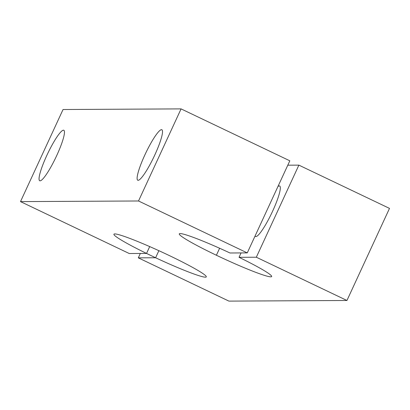 <?xml version="1.0" encoding="UTF-8"?>
<svg xmlns="http://www.w3.org/2000/svg" width="410" height="410" viewBox="0 0 410 410"><rect width="100%" height="100%" fill="white"/><g stroke="black" fill="none" stroke-linecap="round" stroke-linejoin="round"><path stroke-width="0.61" d="M219.622 248.255L216.393 255.245A50.871 3.905 -155.2 0 0 271.651 276.54A50.871 3.905 -155.2 0 0 239.035 257.316L241.059 252.929L239.035 257.316L256.327 257.224L298.88 165.133L389.5 208.393L346.947 300.484L228.923 301.109L138.303 257.849L155.6 257.757L158.87 250.684L155.6 257.757A50.871 3.905 -155.2 0 0 206.286 276.883A50.871 3.905 -155.2 0 0 161.74 252.001A50.871 3.905 -155.2 0 0 113.924 234.207A50.871 3.905 -155.2 0 0 146.539 253.431L129.242 253.518L20.5 201.607L138.524 200.982L181.076 108.891L289.819 160.807L247.266 252.898L229.969 252.985A50.871 3.905 -155.2 0 0 179.288 233.859A50.871 3.905 -155.2 0 0 216.393 255.245L219.622 248.255M63.053 109.516L181.076 108.891L63.053 109.516L20.5 201.607L63.053 109.516M287.794 165.189L298.88 165.133L287.794 165.189M138.108 180.313A27.982 4.51 115.5 0 1 151.341 142.352A27.982 4.51 115.5 0 1 159.987 142.306A27.982 4.51 115.5 0 1 138.108 180.313A27.982 4.51 -64.5 0 0 154.345 155.949A27.982 4.51 -64.5 0 0 161.868 129.739A27.982 4.51 -64.5 0 0 145.745 153.048A27.982 4.51 -64.5 0 0 137.76 180.241A27.982 4.51 -64.5 0 0 138.108 180.313M40.062 180.83A27.982 4.51 115.5 0 1 53.29 142.87A27.982 4.51 115.5 0 1 61.936 142.823A27.982 4.51 115.5 0 1 40.062 180.83A27.982 4.51 -64.5 0 0 56.298 156.466A27.982 4.51 -64.5 0 0 63.816 130.257A27.982 4.51 -64.5 0 0 47.693 153.565A27.982 4.51 -64.5 0 0 39.709 180.759A27.982 4.51 -64.5 0 0 40.062 180.83M140.333 253.462L138.303 257.849L140.333 253.462M149.701 246.584L146.539 253.431L149.701 246.584M255.917 236.555A27.982 4.51 115.5 0 1 255.102 235.934A27.982 4.51 -64.5 0 0 255.563 236.483A27.982 4.51 -64.5 0 0 255.917 236.555A27.982 4.51 -64.5 0 0 272.153 212.19A27.982 4.51 -64.5 0 0 279.671 185.981A27.982 4.51 -64.5 0 0 277.929 186.535A27.982 4.51 115.5 0 1 273.88 208.393A27.982 4.51 115.5 0 1 255.917 236.555M138.524 200.982L247.266 252.898L289.819 160.807L181.076 108.891L138.524 200.982L20.5 201.607L129.242 253.518L146.539 253.431L155.6 257.757L138.303 257.849L228.923 301.109L346.947 300.484L389.5 208.393L298.88 165.133L256.327 257.224L346.947 300.484L256.327 257.224L239.035 257.316A50.871 3.905 24.8 0 1 270.267 276.806A50.871 3.905 24.8 0 1 216.393 255.245A50.871 3.905 24.8 0 1 179.759 233.597A50.871 3.905 24.8 0 1 229.969 252.985L247.266 252.898L138.524 200.982"/></g></svg>

